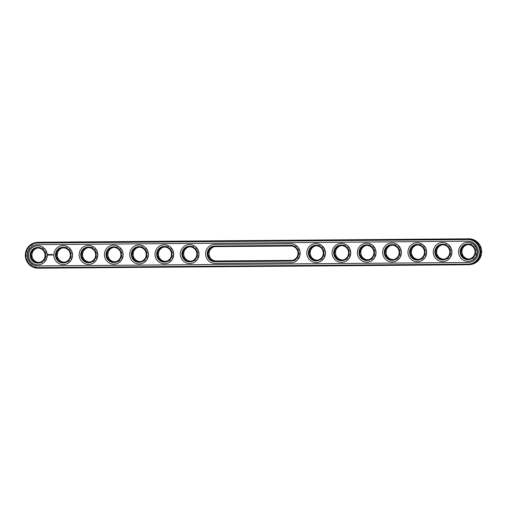 <?xml version="1.0" encoding="UTF-8"?>
<svg xmlns="http://www.w3.org/2000/svg" width="507" height="507" viewBox="0 0 507 507"><rect width="100%" height="100%" fill="white"/><g stroke="black" fill="none" stroke-linecap="round" stroke-linejoin="round"><path stroke-width="0.38" stroke-dasharray="2.54 1.9" d="M37.588 242.327A12.916 12.643 -96.4 0 0 26.402 255.915A12.916 12.643 -96.4 0 0 39.185 268.07L469.184 264.629A12.916 12.643 -96.4 0 0 470.464 264.553M469.305 263.995A12.295 12.035 -96.4 0 0 481.194 251.611A12.295 12.035 -96.4 0 0 469 239.418L39.001 242.859A12.295 12.035 -96.4 0 0 27.112 255.243A12.295 12.035 -96.4 0 0 39.299 267.436L469.305 263.995L469.184 264.629L468.132 264.749M292.241 260.364A7.231 7.079 -96.4 0 0 299.035 252.714A7.231 7.079 -96.4 0 0 291.88 245.908L215.995 246.516L216.115 245.882L291.994 245.274A7.852 7.687 -96.4 0 1 299.783 253.063A7.852 7.687 -96.4 0 1 292.19 260.972L216.305 261.58L216.172 260.972M216.115 245.882A7.852 7.687 -96.4 0 0 208.523 253.792A7.852 7.687 -96.4 0 0 216.305 261.58M350.369 252.657A7.852 7.687 -96.4 0 0 342.586 244.868A7.852 7.687 -96.4 0 0 334.994 252.784A7.852 7.687 -96.4 0 0 342.776 260.566A7.852 7.687 -96.4 0 0 350.369 252.657M476.84 251.649A7.852 7.687 -96.4 0 0 469.057 243.861A7.852 7.687 -96.4 0 0 461.465 251.77A7.852 7.687 -96.4 0 0 469.248 259.559A7.852 7.687 -96.4 0 0 476.84 251.649M451.547 251.846A7.852 7.687 -96.4 0 0 443.764 244.063A7.852 7.687 -96.4 0 0 436.166 251.973A7.852 7.687 -96.4 0 0 443.955 259.761A7.852 7.687 -96.4 0 0 451.547 251.846M426.254 252.049A7.852 7.687 -96.4 0 0 418.465 244.266A7.852 7.687 -96.4 0 0 410.873 252.175A7.852 7.687 -96.4 0 0 418.662 259.964A7.852 7.687 -96.4 0 0 426.254 252.049M400.961 252.252A7.852 7.687 -96.4 0 0 393.172 244.469A7.852 7.687 -96.4 0 0 385.58 252.378A7.852 7.687 -96.4 0 0 393.362 260.161A7.852 7.687 -96.4 0 0 400.961 252.252M375.662 252.454A7.852 7.687 -96.4 0 0 367.879 244.666A7.852 7.687 -96.4 0 0 360.287 252.581A7.852 7.687 -96.4 0 0 368.069 260.364A7.852 7.687 -96.4 0 0 375.662 252.454M325.076 252.86A7.852 7.687 -96.4 0 0 317.293 245.071A7.852 7.687 -96.4 0 0 309.695 252.98A7.852 7.687 -96.4 0 0 317.483 260.769A7.852 7.687 -96.4 0 0 325.076 252.86M97.426 254.679A7.852 7.687 -96.4 0 0 89.644 246.89A7.852 7.687 -96.4 0 0 82.045 254.806A7.852 7.687 -96.4 0 0 89.834 262.588A7.852 7.687 -96.4 0 0 97.426 254.679M72.133 254.882A7.852 7.687 -96.4 0 0 64.345 247.093A7.852 7.687 -96.4 0 0 56.752 255.008A7.852 7.687 -96.4 0 0 64.541 262.791A7.852 7.687 -96.4 0 0 72.133 254.882M198.605 253.874A7.852 7.687 -96.4 0 0 190.822 246.085A7.852 7.687 -96.4 0 0 183.223 253.994A7.852 7.687 -96.4 0 0 191.012 261.783A7.852 7.687 -96.4 0 0 198.605 253.874M173.312 254.077A7.852 7.687 -96.4 0 0 165.523 246.288A7.852 7.687 -96.4 0 0 157.93 254.197A7.852 7.687 -96.4 0 0 165.719 261.986A7.852 7.687 -96.4 0 0 173.312 254.077M31.459 255.205A7.852 7.687 -96.4 0 0 39.248 262.994A7.852 7.687 -96.4 0 0 46.84 255.084A7.852 7.687 -96.4 0 0 39.052 247.296A7.852 7.687 -96.4 0 0 31.459 255.205M122.719 254.476A7.852 7.687 -96.4 0 0 114.937 246.694A7.852 7.687 -96.4 0 0 107.345 254.603A7.852 7.687 -96.4 0 0 115.127 262.392A7.852 7.687 -96.4 0 0 122.719 254.476M148.019 254.273A7.852 7.687 -96.4 0 0 140.23 246.491A7.852 7.687 -96.4 0 0 132.638 254.4A7.852 7.687 -96.4 0 0 140.42 262.189A7.852 7.687 -96.4 0 0 148.019 254.273M214.943 246.63L215.995 246.516A7.231 7.079 -96.4 0 0 214.759 246.636M341.23 245.629A7.231 7.079 83.6 0 1 349.596 251.947A7.231 7.079 83.6 0 1 342.833 259.958M467.701 244.615A7.231 7.079 83.6 0 1 476.067 250.933A7.231 7.079 83.6 0 1 469.305 258.95M442.408 244.818A7.231 7.079 83.6 0 1 450.767 251.136A7.231 7.079 83.6 0 1 444.012 259.147M417.109 245.02A7.231 7.079 83.6 0 1 425.474 251.339A7.231 7.079 83.6 0 1 418.712 259.35M391.816 245.223A7.231 7.079 83.6 0 1 400.181 251.542A7.231 7.079 83.6 0 1 393.419 259.552M366.523 245.426A7.231 7.079 83.6 0 1 374.888 251.745A7.231 7.079 83.6 0 1 368.126 259.755M315.937 245.825A7.231 7.079 83.6 0 1 324.296 252.15A7.231 7.079 83.6 0 1 317.534 260.161M88.288 247.65A7.231 7.079 83.6 0 1 96.653 253.969A7.231 7.079 83.6 0 1 89.891 261.98M62.988 247.853A7.231 7.079 83.6 0 1 71.354 254.172A7.231 7.079 83.6 0 1 64.592 262.182M189.466 246.839A7.231 7.079 83.6 0 1 197.825 253.158A7.231 7.079 83.6 0 1 191.063 261.175M164.167 247.042A7.231 7.079 83.6 0 1 172.532 253.361A7.231 7.079 83.6 0 1 165.77 261.371M37.695 248.05A7.231 7.079 83.6 0 1 46.061 254.375A7.231 7.079 83.6 0 1 39.299 262.385M113.581 247.448A7.231 7.079 83.6 0 1 121.946 253.766A7.231 7.079 83.6 0 1 115.184 261.777M138.874 247.245A7.231 7.079 83.6 0 1 147.239 253.563A7.231 7.079 83.6 0 1 140.477 261.574M469.076 262.423A10.641 10.419 -96.4 0 0 469.114 262.417A10.641 10.419 -96.4 0 0 478.335 251.225A10.641 10.419 -96.4 0 0 467.803 241.205L37.803 244.647A10.641 10.419 -96.4 0 0 36.751 244.71A10.641 10.419 -96.4 0 0 36.707 244.71M38.944 264.73A9.506 9.303 83.6 0 1 28.62 255.357A9.506 9.303 83.6 0 1 36.834 245.844M64.243 264.527A9.506 9.303 83.6 0 1 53.919 255.154A9.506 9.303 83.6 0 1 62.127 245.642M89.536 264.331A9.506 9.303 83.6 0 1 79.212 254.951A9.506 9.303 83.6 0 1 87.419 245.439M114.829 264.128A9.506 9.303 83.6 0 1 104.505 254.748A9.506 9.303 83.6 0 1 112.719 245.236M140.122 263.925A9.506 9.303 83.6 0 1 129.798 254.546A9.506 9.303 83.6 0 1 138.012 245.033M165.415 263.722A9.506 9.303 83.6 0 1 155.091 254.343A9.506 9.303 83.6 0 1 163.305 244.83M190.714 263.52A9.506 9.303 83.6 0 1 180.391 254.146A9.506 9.303 83.6 0 1 188.598 244.628M291.886 262.708A9.506 9.303 83.6 0 1 290.993 262.759L215.107 263.367A9.506 9.303 83.6 0 1 205.684 253.944A9.506 9.303 83.6 0 1 213.891 244.425M317.186 262.506A9.506 9.303 83.6 0 1 306.862 253.132A9.506 9.303 83.6 0 1 315.069 243.62M342.478 262.303A9.506 9.303 83.6 0 1 332.155 252.93A9.506 9.303 83.6 0 1 340.362 243.417M367.771 262.1A9.506 9.303 83.6 0 1 357.448 252.727A9.506 9.303 83.6 0 1 365.661 243.214M393.064 261.904A9.506 9.303 83.6 0 1 382.741 252.524A9.506 9.303 83.6 0 1 390.954 243.011M418.357 261.701A9.506 9.303 83.6 0 1 408.04 252.321A9.506 9.303 83.6 0 1 416.247 242.809M443.657 261.498A9.506 9.303 83.6 0 1 433.333 252.118A9.506 9.303 83.6 0 1 441.54 242.606M468.95 261.295A9.506 9.303 83.6 0 1 458.626 251.922A9.506 9.303 83.6 0 1 466.839 242.403M52.696 255.04L52.513 254.723M53.298 255.091L53.102 254.717M49.388 255.065L49.166 254.698M49.572 254.495L49.94 254.495M49.762 255.059L49.813 254.558M51.004 254.482L51.03 255.046M50.586 254.489L50.808 254.831M50.592 255.053L50.618 254.634M51.72 255.008L51.714 254.508M48.368 255.04L48.361 254.533M468.867 238.81L469 239.418M38.133 268.19L39.185 268.07L39.299 267.436M38.868 242.251L39.001 242.859M292.19 260.972L292.057 260.37M291.994 245.274L291.88 245.908L290.828 246.028M215.279 246.56L214.227 246.675M292.773 260.325L291.721 260.44M341.75 245.546L340.698 245.667M343.359 259.92L342.307 260.04M468.221 244.539L467.175 244.653M469.831 258.906L468.779 259.026M442.928 244.735L441.876 244.856M444.538 259.109L443.486 259.229M417.635 244.938L416.583 245.058M419.245 259.311L418.193 259.432M392.342 245.141L391.29 245.261M393.945 259.514L392.893 259.635M367.049 245.344L365.997 245.464M368.652 259.717L367.6 259.838M316.457 245.749L315.405 245.87M318.066 260.123L317.014 260.237M88.807 247.568L87.755 247.689M90.417 261.942L89.365 262.062M63.514 247.771L62.462 247.891M65.124 262.144L64.072 262.265M189.986 246.763L188.934 246.877M191.595 261.13L190.543 261.251M164.693 246.96L163.641 247.08M166.302 261.333L165.25 261.454M38.221 247.974L37.169 248.094M39.825 262.347L38.779 262.461M114.107 247.365L113.055 247.486M115.71 261.739L114.658 261.859M139.4 247.163L138.348 247.283M141.003 261.536L139.951 261.656"/><path stroke-width="0.76" d="M469.412 264.673L470.464 264.553A12.916 12.643 -96.4 0 0 481.65 250.965A12.916 12.643 -96.4 0 0 468.867 238.81L38.868 242.251A12.916 12.643 -96.4 0 0 37.588 242.327L36.536 242.447A12.916 12.643 -96.4 0 0 25.35 256.035A12.916 12.643 -96.4 0 0 38.133 268.19L468.132 264.749A12.916 12.643 -96.4 0 0 480.598 251.085A12.916 12.643 -96.4 0 0 467.815 238.93L37.816 242.371A12.916 12.643 -96.4 0 0 36.536 242.447M467.999 264.141A12.295 12.035 -96.4 0 0 479.888 251.757A12.295 12.035 -96.4 0 0 467.701 239.564L37.695 243.005A12.295 12.035 -96.4 0 0 25.806 255.389A12.295 12.035 -96.4 0 0 38 267.582L467.999 264.141L468.132 264.749M214.759 246.636A7.231 7.079 -96.4 0 0 216.172 260.972L292.057 260.37A7.231 7.079 -96.4 0 0 292.241 260.364M342.833 259.958A7.231 7.079 83.6 0 1 341.23 245.629M469.305 258.95A7.231 7.079 83.6 0 1 467.701 244.615M444.012 259.147A7.231 7.079 83.6 0 1 442.408 244.818M418.712 259.35A7.231 7.079 83.6 0 1 417.109 245.02M393.419 259.552A7.231 7.079 83.6 0 1 391.816 245.223M368.126 259.755A7.231 7.079 83.6 0 1 366.523 245.426M317.534 260.161A7.231 7.079 83.6 0 1 315.937 245.825M89.891 261.98A7.231 7.079 83.6 0 1 88.288 247.65M64.592 262.182A7.231 7.079 83.6 0 1 62.988 247.853M191.063 261.175A7.231 7.079 83.6 0 1 189.466 246.839M165.77 261.371A7.231 7.079 83.6 0 1 164.167 247.042M39.299 262.385A7.231 7.079 83.6 0 1 37.695 248.05M115.184 261.777A7.231 7.079 83.6 0 1 113.581 247.448M140.477 261.574A7.231 7.079 83.6 0 1 138.874 247.245M37.981 265.928L467.98 262.493A10.641 10.419 -96.4 0 0 478.253 251.231A10.641 10.419 -96.4 0 0 467.72 241.218L37.721 244.653A10.641 10.419 -96.4 0 0 27.448 255.915A10.641 10.419 -96.4 0 0 37.981 265.928L38.063 265.922A10.641 10.419 -96.4 0 1 27.53 255.927A10.641 10.419 -96.4 0 1 36.707 244.71M216.172 260.972L291.005 260.484A7.231 7.079 -96.4 0 0 297.983 252.835A7.231 7.079 -96.4 0 0 290.828 246.028L214.943 246.63A7.231 7.079 -96.4 0 0 207.965 254.286A7.231 7.079 -96.4 0 0 215.12 261.092L215.006 261.726A7.852 7.687 83.6 0 1 207.217 253.937A7.852 7.687 83.6 0 1 214.81 246.028L214.943 246.63M334.424 252.911A7.231 7.079 83.6 0 1 340.698 245.667A7.231 7.079 83.6 0 1 348.543 252.061A7.231 7.079 83.6 0 1 342.307 260.04A7.231 7.079 83.6 0 1 334.424 252.911M460.895 251.897A7.231 7.079 83.6 0 1 467.175 244.653A7.231 7.079 83.6 0 1 475.015 251.054A7.231 7.079 83.6 0 1 468.779 259.026A7.231 7.079 83.6 0 1 460.895 251.897M435.602 252.099A7.231 7.079 83.6 0 1 441.876 244.856A7.231 7.079 83.6 0 1 449.722 251.257A7.231 7.079 83.6 0 1 443.486 259.229A7.231 7.079 83.6 0 1 435.602 252.099M410.302 252.302A7.231 7.079 83.6 0 1 416.583 245.058A7.231 7.079 83.6 0 1 424.422 251.459A7.231 7.079 83.6 0 1 418.193 259.432A7.231 7.079 83.6 0 1 410.302 252.302M385.009 252.505A7.231 7.079 83.6 0 1 391.29 245.261A7.231 7.079 83.6 0 1 399.129 251.662A7.231 7.079 83.6 0 1 392.893 259.635A7.231 7.079 83.6 0 1 385.009 252.505M359.717 252.708A7.231 7.079 83.6 0 1 365.997 245.464A7.231 7.079 83.6 0 1 373.836 251.865A7.231 7.079 83.6 0 1 367.6 259.838A7.231 7.079 83.6 0 1 359.717 252.708M309.131 253.107A7.231 7.079 83.6 0 1 315.405 245.87A7.231 7.079 83.6 0 1 323.244 252.264A7.231 7.079 83.6 0 1 317.014 260.237A7.231 7.079 83.6 0 1 309.131 253.107M81.481 254.932A7.231 7.079 83.6 0 1 87.755 247.689A7.231 7.079 83.6 0 1 95.601 254.089A7.231 7.079 83.6 0 1 89.365 262.062A7.231 7.079 83.6 0 1 81.481 254.932M56.182 255.135A7.231 7.079 83.6 0 1 62.462 247.891A7.231 7.079 83.6 0 1 70.302 254.286A7.231 7.079 83.6 0 1 64.072 262.265A7.231 7.079 83.6 0 1 56.182 255.135M182.653 254.121A7.231 7.079 83.6 0 1 188.934 246.877A7.231 7.079 83.6 0 1 196.773 253.278A7.231 7.079 83.6 0 1 190.543 261.251A7.231 7.079 83.6 0 1 182.653 254.121M157.36 254.324A7.231 7.079 83.6 0 1 163.641 247.08A7.231 7.079 83.6 0 1 171.48 253.481A7.231 7.079 83.6 0 1 165.25 261.454A7.231 7.079 83.6 0 1 157.36 254.324M30.889 255.332A7.231 7.079 83.6 0 1 37.169 248.094A7.231 7.079 83.6 0 1 45.009 254.489A7.231 7.079 83.6 0 1 38.779 262.461A7.231 7.079 83.6 0 1 30.889 255.332M106.774 254.729A7.231 7.079 83.6 0 1 113.055 247.486A7.231 7.079 83.6 0 1 120.894 253.887A7.231 7.079 83.6 0 1 114.658 261.859A7.231 7.079 83.6 0 1 106.774 254.729M132.067 254.527A7.231 7.079 83.6 0 1 138.348 247.283A7.231 7.079 83.6 0 1 146.187 253.684A7.231 7.079 83.6 0 1 139.951 261.656A7.231 7.079 83.6 0 1 132.067 254.527M467.98 262.493L468.062 262.48A10.641 10.419 -96.4 0 0 469.076 262.423M468.062 262.48L38.063 265.922M290.828 246.028L290.695 245.42A7.852 7.687 83.6 0 1 298.477 253.208A7.852 7.687 83.6 0 1 290.885 261.118L215.006 261.726M290.695 245.42L214.81 246.028M333.688 252.923A7.852 7.687 83.6 0 1 345.14 246.034A7.852 7.687 83.6 0 1 345.305 259.635A7.852 7.687 83.6 0 1 333.688 252.923M460.16 251.916A7.852 7.687 83.6 0 1 471.611 245.027A7.852 7.687 83.6 0 1 471.776 258.621A7.852 7.687 83.6 0 1 460.16 251.916M434.867 252.118A7.852 7.687 83.6 0 1 446.318 245.23A7.852 7.687 83.6 0 1 446.483 258.824A7.852 7.687 83.6 0 1 434.867 252.118M409.574 252.321A7.852 7.687 83.6 0 1 421.025 245.432A7.852 7.687 83.6 0 1 421.19 259.026A7.852 7.687 83.6 0 1 409.574 252.321M384.281 252.524A7.852 7.687 83.6 0 1 395.733 245.635A7.852 7.687 83.6 0 1 395.897 259.229A7.852 7.687 83.6 0 1 384.281 252.524M358.981 252.727A7.852 7.687 83.6 0 1 370.433 245.832A7.852 7.687 83.6 0 1 370.604 259.432A7.852 7.687 83.6 0 1 358.981 252.727M308.395 253.126A7.852 7.687 83.6 0 1 319.847 246.237A7.852 7.687 83.6 0 1 320.012 259.831A7.852 7.687 83.6 0 1 308.395 253.126M80.746 254.951A7.852 7.687 83.6 0 1 92.198 248.056A7.852 7.687 83.6 0 1 92.363 261.656A7.852 7.687 83.6 0 1 80.746 254.951M55.453 255.154A7.852 7.687 83.6 0 1 66.905 248.259A7.852 7.687 83.6 0 1 67.07 261.859A7.852 7.687 83.6 0 1 55.453 255.154M181.924 254.14A7.852 7.687 83.6 0 1 193.376 247.251A7.852 7.687 83.6 0 1 193.541 260.845A7.852 7.687 83.6 0 1 181.924 254.14M156.631 254.343A7.852 7.687 83.6 0 1 168.083 247.454A7.852 7.687 83.6 0 1 168.248 261.048A7.852 7.687 83.6 0 1 156.631 254.343M30.16 255.351A7.852 7.687 83.6 0 1 41.612 248.462A7.852 7.687 83.6 0 1 41.777 262.056A7.852 7.687 83.6 0 1 30.16 255.351M106.039 254.748A7.852 7.687 83.6 0 1 117.491 247.86A7.852 7.687 83.6 0 1 117.656 261.454A7.852 7.687 83.6 0 1 106.039 254.748M131.338 254.546A7.852 7.687 83.6 0 1 142.784 247.657A7.852 7.687 83.6 0 1 142.955 261.251A7.852 7.687 83.6 0 1 131.338 254.546M36.834 245.844A9.506 9.303 83.6 0 1 47.183 254.248A9.506 9.303 83.6 0 1 38.988 264.73A9.506 9.303 83.6 0 1 38.944 264.73M53.096 254.723L53.235 255.059M48.159 254.311L47.842 254.793L48.171 255.268L48.811 254.603L48.336 254.28L47.892 254.609L48.444 255.294M49.078 254.577L49.369 255.065L49.464 254.565L49.078 254.577L49.35 255.002M49.572 254.558L49.762 255.059L49.971 254.527L49.54 254.527L49.775 255.046M50.085 254.495L50.402 255.053M51.011 254.489L50.789 254.837L50.535 254.52L50.542 255.021L50.979 254.634L51.011 255.053L51.036 254.514L50.808 254.831M51.499 254.482L51.201 255.053L51.499 254.482M51.657 254.482L51.67 255.046L51.657 254.482M52.158 254.476L51.86 255.046L52.158 254.476M62.127 245.642A9.506 9.303 83.6 0 1 72.476 254.045A9.506 9.303 83.6 0 1 64.281 264.527A9.506 9.303 83.6 0 1 64.243 264.527M87.419 245.439A9.506 9.303 83.6 0 1 97.769 253.842A9.506 9.303 83.6 0 1 89.574 264.324A9.506 9.303 83.6 0 1 89.536 264.331M112.719 245.236A9.506 9.303 83.6 0 1 112.757 245.23A9.506 9.303 83.6 0 1 123.062 253.639A9.506 9.303 83.6 0 1 114.867 264.122A9.506 9.303 83.6 0 1 114.829 264.128M138.012 245.033A9.506 9.303 83.6 0 1 138.05 245.027A9.506 9.303 83.6 0 1 148.355 253.437A9.506 9.303 83.6 0 1 140.122 263.925M163.305 244.83A9.506 9.303 83.6 0 1 173.654 253.24A9.506 9.303 83.6 0 1 165.415 263.722M188.598 244.628A9.506 9.303 83.6 0 1 198.947 253.037A9.506 9.303 83.6 0 1 190.752 263.513A9.506 9.303 83.6 0 1 190.714 263.52M213.891 244.425A9.506 9.303 83.6 0 1 213.935 244.425A9.506 9.303 83.6 0 1 214.873 244.368L290.758 243.759A9.506 9.303 83.6 0 1 300.163 252.708A9.506 9.303 83.6 0 1 291.931 262.708A9.506 9.303 83.6 0 1 291.886 262.708M315.069 243.62A9.506 9.303 83.6 0 1 325.418 252.023A9.506 9.303 83.6 0 1 317.224 262.506A9.506 9.303 83.6 0 1 317.186 262.506M340.362 243.417A9.506 9.303 83.6 0 1 350.711 251.821A9.506 9.303 83.6 0 1 342.517 262.303A9.506 9.303 83.6 0 1 342.478 262.303M365.661 243.214A9.506 9.303 83.6 0 1 365.699 243.208A9.506 9.303 83.6 0 1 376.004 251.618A9.506 9.303 83.6 0 1 367.816 262.1A9.506 9.303 83.6 0 1 367.771 262.1M390.954 243.011A9.506 9.303 83.6 0 1 390.992 243.005A9.506 9.303 83.6 0 1 401.303 251.415A9.506 9.303 83.6 0 1 393.064 261.904M416.247 242.809A9.506 9.303 83.6 0 1 426.596 251.212A9.506 9.303 83.6 0 1 418.357 261.701M441.54 242.606A9.506 9.303 83.6 0 1 451.889 251.009A9.506 9.303 83.6 0 1 443.695 261.492A9.506 9.303 83.6 0 1 443.657 261.498M466.839 242.403A9.506 9.303 83.6 0 1 466.877 242.397A9.506 9.303 83.6 0 1 477.182 250.813A9.506 9.303 83.6 0 1 468.988 261.289A9.506 9.303 83.6 0 1 468.95 261.295M213.853 244.431A9.506 9.303 83.6 0 0 205.601 253.95A9.506 9.303 83.6 0 0 215.025 263.38L290.904 262.772A9.506 9.303 -96.4 0 0 300.081 252.714A9.506 9.303 -96.4 0 0 290.676 243.766L214.791 244.374A9.506 9.303 83.6 0 0 213.853 244.431L213.935 244.425M332.072 252.942A9.506 9.303 83.6 0 1 340.324 243.417A9.506 9.303 83.6 0 1 350.629 251.833A9.506 9.303 83.6 0 1 342.434 262.309A9.506 9.303 83.6 0 1 332.072 252.942M458.543 251.928A9.506 9.303 83.6 0 1 466.795 242.409A9.506 9.303 83.6 0 1 477.1 250.819A9.506 9.303 83.6 0 1 468.905 261.301A9.506 9.303 83.6 0 1 458.543 251.928M433.251 252.131A9.506 9.303 83.6 0 1 441.502 242.612A9.506 9.303 83.6 0 1 451.807 251.022A9.506 9.303 83.6 0 1 443.612 261.504A9.506 9.303 83.6 0 1 433.251 252.131M407.951 252.334A9.506 9.303 83.6 0 1 416.209 242.815A9.506 9.303 83.6 0 1 426.514 251.225A9.506 9.303 83.6 0 1 418.319 261.701A9.506 9.303 83.6 0 1 407.951 252.334M382.658 252.537A9.506 9.303 83.6 0 1 390.91 243.018A9.506 9.303 83.6 0 1 401.214 251.428A9.506 9.303 83.6 0 1 393.026 261.904A9.506 9.303 83.6 0 1 382.658 252.537M357.365 252.74A9.506 9.303 83.6 0 1 365.617 243.221A9.506 9.303 83.6 0 1 375.921 251.63A9.506 9.303 83.6 0 1 367.727 262.106A9.506 9.303 83.6 0 1 357.365 252.74M306.779 253.139A9.506 9.303 83.6 0 1 315.031 243.62A9.506 9.303 83.6 0 1 325.336 252.036A9.506 9.303 83.6 0 1 317.141 262.512A9.506 9.303 83.6 0 1 306.779 253.139M79.13 254.964A9.506 9.303 83.6 0 1 87.381 245.445A9.506 9.303 83.6 0 1 97.686 253.855A9.506 9.303 83.6 0 1 89.492 264.331A9.506 9.303 83.6 0 1 79.13 254.964M53.837 255.167A9.506 9.303 83.6 0 1 62.088 245.642A9.506 9.303 83.6 0 1 72.393 254.058A9.506 9.303 83.6 0 1 64.199 264.534A9.506 9.303 83.6 0 1 53.837 255.167M180.308 254.153A9.506 9.303 83.6 0 1 188.56 244.634A9.506 9.303 83.6 0 1 198.864 253.044A9.506 9.303 83.6 0 1 190.67 263.526A9.506 9.303 83.6 0 1 180.308 254.153M155.009 254.356A9.506 9.303 83.6 0 1 163.26 244.837A9.506 9.303 83.6 0 1 173.571 253.247A9.506 9.303 83.6 0 1 165.377 263.729A9.506 9.303 83.6 0 1 155.009 254.356M28.538 255.363A9.506 9.303 83.6 0 1 36.789 245.844A9.506 9.303 83.6 0 1 47.094 254.261A9.506 9.303 83.6 0 1 38.906 264.736A9.506 9.303 83.6 0 1 28.538 255.363M104.423 254.761A9.506 9.303 83.6 0 1 112.674 245.242A9.506 9.303 83.6 0 1 122.979 253.652A9.506 9.303 83.6 0 1 114.785 264.128A9.506 9.303 83.6 0 1 104.423 254.761M129.716 254.558A9.506 9.303 83.6 0 1 137.967 245.039A9.506 9.303 83.6 0 1 148.272 253.449A9.506 9.303 83.6 0 1 140.084 263.925A9.506 9.303 83.6 0 1 129.716 254.558M50.58 254.495L50.586 255.04M50.979 254.634L51.004 255.015M51.213 254.482L51.213 255.04M51.67 254.489L51.676 255.034M51.872 254.476L52.17 255.04M48.342 254.539L48.254 255.021L48.539 254.609M468.867 238.81L467.815 238.93L467.701 239.564M38.868 242.251L37.816 242.371L37.695 243.005M38.133 268.19L38 267.582M292.057 260.37L291.005 260.484L290.885 261.118"/></g></svg>
